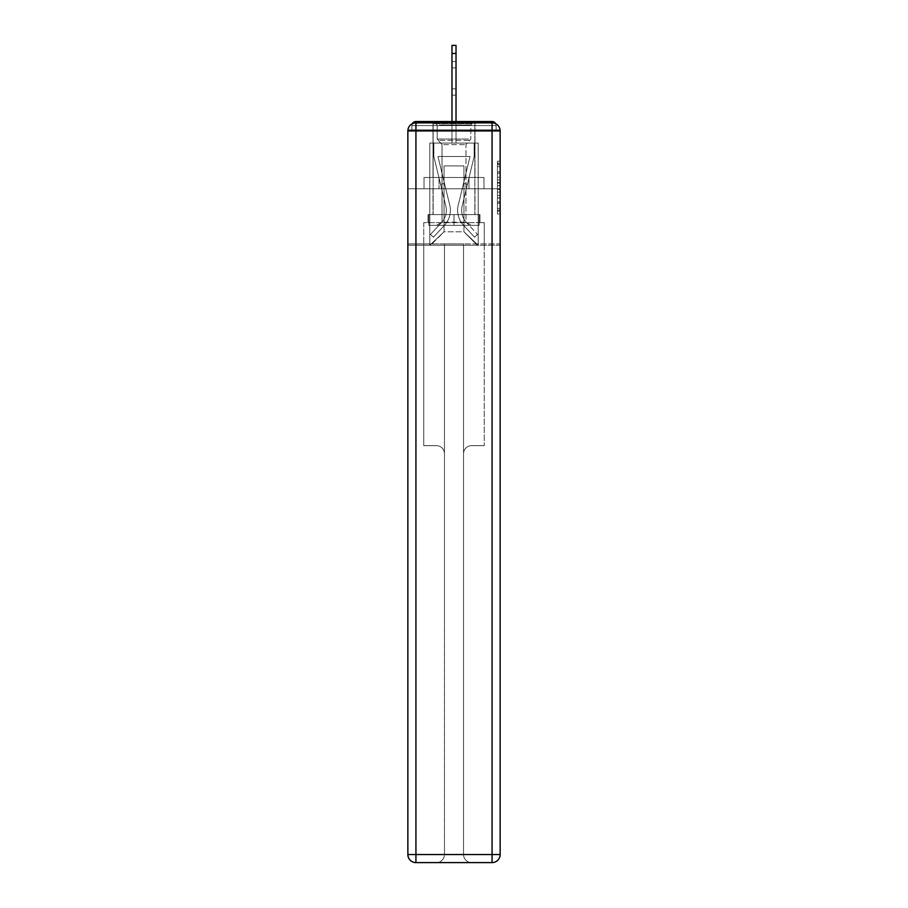<?xml version="1.0" encoding="UTF-8"?>
<svg xmlns="http://www.w3.org/2000/svg" width="908" height="908" viewBox="0 0 908 908"><rect width="100%" height="100%" fill="white"/><g stroke="black" fill="none" stroke-linecap="round" stroke-linejoin="round"><path stroke-width="0.68" stroke-dasharray="4.54 3.41" d="M497.448 177.264L497.448 185.72L500.138 185.72L500.138 211.326L500.138 163.803L500.138 185.72L497.448 185.72L497.448 163.009L497.448 213.97L497.448 161.159L497.448 210.27L500.138 210.27L497.448 210.27L500.138 210.27L497.448 210.27L497.448 201.826L497.448 213.97L500.138 213.97L500.138 161.159L500.138 210.134L500.138 189.409L497.448 189.409L500.138 189.409L500.138 201.826L500.138 164.859L497.448 164.859L500.138 164.859L500.138 213.97L500.138 163.803L500.138 213.97L497.448 213.97L497.448 161.159L500.138 161.159L500.138 163.803L500.138 161.159L500.138 163.803L500.138 161.159L500.138 163.009L500.138 161.159L497.448 161.159L497.448 164.859L500.138 164.859L497.448 164.859L497.448 177.264L500.138 177.264M474.986 121.524L474.986 177.48L433.014 177.48L474.986 177.48L433.014 177.48L433.014 121.524L474.986 121.524L433.014 121.524L474.986 121.524L433.014 121.524L433.014 177.48L474.986 177.48L474.986 121.524L433.014 121.524M500.138 182.542L500.138 179.909L500.138 182.542L497.448 182.542L497.448 171.918L497.448 203.21L497.448 195.356L500.138 195.356L497.448 195.356L497.448 213.97L500.138 213.97L497.448 213.97L500.138 213.97L497.448 213.97L497.448 161.159L500.138 161.159L497.448 161.159L500.138 161.159L497.448 161.159L497.448 182.542L500.138 182.542M500.138 130.945L492.068 130.945L492.068 122.875A8.07 8.07 0 0 1 500.138 130.945A8.07 8.07 0 0 0 492.068 122.875A8.07 8.07 0 0 1 500.138 130.945A8.07 8.07 0 0 0 492.068 122.875L415.932 122.875L415.932 130.945L492.068 130.945L492.068 854.53L415.932 854.53L415.932 130.945L407.862 130.945A8.07 8.07 0 0 1 415.932 122.875L492.068 122.875L415.932 122.875A8.07 8.07 0 0 0 407.862 130.945L407.862 854.53A8.07 8.07 0 0 0 415.932 862.6L492.068 862.6A8.07 8.07 0 0 0 500.138 854.53L500.138 130.945L500.138 188.773L500.138 130.945L500.138 188.773L407.862 188.773L500.138 188.773L407.862 188.773L407.862 130.945L407.862 188.773L500.138 188.773L407.862 188.773L500.138 188.773L407.862 188.773L500.138 188.773L500.138 245.262L407.862 245.262L500.138 245.262L500.138 129.867L496.097 129.867L496.097 125.565A4.029 4.029 0 0 0 495.643 123.715M451.98 121.524L451.98 53.47L451.98 143.044L451.98 53.47L451.98 143.044L451.98 53.47L451.98 143.044L451.98 53.47L451.98 143.044L451.98 53.47L451.98 143.044L451.98 53.47L451.98 143.044L451.98 53.47L451.98 143.044L451.98 53.47L451.98 143.044L451.98 53.47L451.98 143.044L451.98 53.47L451.98 143.044L451.98 53.47L451.98 143.044L451.98 53.47L456.02 53.47L451.98 53.47L456.02 53.47L451.98 53.47L456.02 53.47L451.98 53.47L456.02 53.47L451.98 53.47L456.02 53.47L451.98 53.47L456.02 53.47L451.98 53.47L456.02 53.47L451.98 53.47L456.02 53.47L451.98 53.47L456.02 53.47L451.98 53.47L456.02 53.47L451.98 53.47L451.98 45.4L456.02 45.4L451.98 45.4L456.02 45.4L456.02 53.47L451.98 53.47L451.98 45.4L456.02 45.4L451.98 45.4L456.02 45.4L456.02 53.47L451.98 53.47L451.98 45.4L456.02 45.4L451.98 45.4L456.02 45.4L456.02 53.47L451.98 53.47L451.98 45.4L451.98 143.044L451.98 129.867L451.98 143.044L451.98 129.867L451.98 143.044L451.98 129.867L451.98 143.044L451.98 129.867L451.98 143.044L451.98 129.867L451.98 143.044L451.98 129.867L451.98 143.044L451.98 129.867L451.98 143.044L451.98 129.867L451.98 143.044L451.98 129.867L451.98 143.044L451.98 129.867L451.98 143.044L451.98 129.867L451.98 143.044L451.98 129.867L451.98 143.044L451.98 129.867L451.98 143.044L451.98 129.867L456.02 129.867L451.98 129.867L456.02 129.867L451.98 129.867L456.02 129.867L451.98 129.867L456.02 129.867L451.98 129.867L456.02 129.867L451.98 129.867L456.02 129.867L451.98 129.867L456.02 129.867L451.98 129.867L456.02 129.867L451.98 129.867L456.02 129.867L451.98 129.867L456.02 129.867L451.98 129.867L456.02 129.867L451.98 129.867L456.02 129.867L451.98 129.867L456.02 129.867L451.98 129.867L456.02 129.867L451.98 129.867L451.98 143.044L451.98 129.867L456.02 129.867L451.98 129.867L451.98 143.044L429.79 143.044L429.79 245.262L478.21 245.262L478.21 143.044L429.79 143.044L429.79 245.262L444.046 231.812L444.046 165.914L444.046 231.812L444.046 165.914L463.954 165.914L463.954 231.812L478.21 245.262L478.21 143.044L429.79 143.044L429.79 245.262L444.046 231.812L444.046 165.914L444.046 231.812L444.046 165.914L463.954 165.914L463.954 231.812L478.21 245.262L478.21 143.044L429.79 143.044L429.79 245.262L444.046 231.812L444.046 165.914L463.954 165.914L463.954 231.812L478.21 245.262L478.21 143.044L429.79 143.044L429.79 245.262L444.046 231.812L444.046 165.914L463.954 165.914L463.954 231.812L478.21 245.262L478.21 143.044L429.79 143.044L429.79 245.262L444.046 231.812L444.046 165.914L463.954 165.914L463.954 231.812L478.21 245.262L478.21 143.044L429.79 143.044L429.79 245.262L444.046 231.812L444.046 165.914L463.954 165.914L463.954 231.812L478.21 245.262L478.21 143.044L429.79 143.044L429.79 245.262L444.046 231.812L444.046 165.914L463.954 165.914L463.954 231.812L478.21 245.262L478.21 143.044L429.79 143.044L429.79 245.262L444.046 231.812L444.046 165.914L463.954 165.914L463.954 231.812L478.21 245.262L478.21 143.044L429.79 143.044L429.79 245.262L444.046 231.812L444.046 165.914L463.954 165.914L463.954 231.812L478.21 245.262L478.21 143.044L429.79 143.044L429.79 245.262L444.046 231.812L444.046 165.914L463.954 165.914L463.954 231.812L478.21 245.262L478.21 143.044L429.79 143.044L429.79 245.262L444.046 231.812L444.046 165.914L463.954 165.914L463.954 231.812L478.21 245.262L478.21 143.044L429.79 143.044L429.79 245.262L444.046 231.812L444.046 165.914L463.954 165.914L463.954 231.812L478.21 245.262L478.21 143.044L429.79 143.044L429.79 245.262L444.046 231.812L444.046 165.914L463.954 165.914L463.954 231.812L478.21 245.262L478.21 143.044L429.79 143.044L429.79 245.262L444.046 231.812L444.046 165.914L463.954 165.914L463.954 231.812L478.21 245.262L478.21 143.044L429.79 143.044L429.79 245.262L444.046 231.812L444.046 165.914L463.954 165.914L463.954 231.812L478.21 245.262L478.21 143.044L456.02 143.044L478.21 143.044L456.02 143.044L478.21 143.044L456.02 143.044L478.21 143.044L456.02 143.044L478.21 143.044L456.02 143.044L478.21 143.044L456.02 143.044L478.21 143.044L456.02 143.044L478.21 143.044L456.02 143.044L456.02 45.4L456.02 143.044L429.79 143.044L429.79 245.262L444.046 231.812L444.046 165.914L463.954 165.914L463.954 231.812L478.21 245.262L478.21 143.044L478.21 245.262L478.21 143.044L478.21 245.262L478.21 143.044L478.21 245.262L478.21 143.044L478.21 245.262L478.21 143.044L478.21 245.262L478.21 143.044L478.21 245.262L478.21 143.044L478.21 245.262L430.596 245.262L444.046 231.812L444.046 165.914L463.954 165.914L463.954 231.812L477.404 245.262L463.954 231.812L477.404 245.262L463.954 231.812L477.404 245.262L463.954 231.812L477.404 245.262L463.954 231.812L477.404 245.262L463.954 231.812L477.404 245.262L463.954 231.812L477.404 245.262L463.954 231.812L444.046 231.812L444.046 165.914L463.954 165.914L463.954 231.812L477.404 245.262L463.954 231.812L463.954 165.914L444.046 165.914L463.954 165.914L463.954 231.812L463.954 165.914L444.046 165.914L444.046 231.812L444.046 165.914L463.954 165.914L463.954 231.812L463.954 165.914L444.046 165.914L444.046 231.812L444.046 165.914L463.954 165.914L463.954 231.812L463.954 165.914L444.046 165.914L444.046 231.812L444.046 165.914L463.954 165.914L463.954 231.812L463.954 165.914L444.046 165.914L444.046 231.812L444.046 165.914L463.954 165.914L463.954 231.812L463.954 165.914L444.046 165.914L444.046 231.812L463.954 231.812L463.954 165.914L444.046 165.914L463.954 165.914L463.954 231.812L463.954 165.914L444.046 165.914L444.046 231.812L429.79 245.262L430.596 245.262L429.79 245.262L430.596 245.262L429.79 245.262L430.596 245.262L429.79 245.262L430.596 245.262L429.79 245.262L430.596 245.262L429.79 245.262L430.596 245.262L429.79 245.262L429.79 143.044L429.79 245.262L429.79 143.044L429.79 245.262L429.79 143.044L429.79 245.262L429.79 143.044L429.79 245.262L429.79 143.044L429.79 245.262L429.79 143.044L429.79 245.262L429.79 143.044L456.02 143.044L456.02 45.4L451.98 45.4L451.98 143.044L456.02 143.044L456.02 45.4L456.02 143.044L456.02 45.4L451.98 45.4L456.02 45.4L456.02 143.044L451.98 143.044L456.02 143.044L456.02 45.4L451.98 45.4L451.98 143.044L456.02 143.044L456.02 45.4L456.02 143.044L456.02 45.4L451.98 45.4L456.02 45.4L456.02 143.044L451.98 143.044L456.02 143.044L456.02 45.4L451.98 45.4L451.98 53.47L451.98 45.4L456.02 45.4L456.02 143.044L456.02 45.4L451.98 45.4L451.98 143.044L456.02 143.044L456.02 45.4L456.02 143.044L451.98 143.044L456.02 143.044L456.02 45.4L451.98 45.4L456.02 45.4L456.02 143.044L456.02 45.4L451.98 45.4L451.98 143.044L456.02 143.044L456.02 45.4L456.02 143.044L451.98 143.044L456.02 143.044L456.02 45.4L451.98 45.4L456.02 45.4L456.02 143.044L456.02 45.4L451.98 45.4L451.98 53.47L451.98 45.4L456.02 45.4L456.02 53.47L451.98 53.47L451.98 143.044L456.02 143.044L456.02 121.524M412.357 123.715A4.029 4.029 0 0 0 411.903 125.565A4.029 4.029 0 0 1 415.932 121.524L492.068 121.524A4.029 4.029 0 0 1 496.097 125.565A4.029 4.029 0 0 0 492.068 121.524L415.932 121.524L492.068 121.524A4.029 4.029 0 0 1 496.097 125.565A4.029 4.029 0 0 0 492.068 121.524L415.932 121.524A4.029 4.029 0 0 0 411.903 125.565L411.903 129.867L411.903 125.565A4.029 4.029 0 0 1 415.932 121.524A4.029 4.029 0 0 0 411.903 125.565L411.903 129.867L407.862 129.867L407.862 245.262L407.862 188.773L407.862 243.912L500.138 243.912L500.138 854.53A8.07 8.07 0 0 1 492.068 862.6L471.615 862.6A8.07 8.07 0 0 1 463.545 854.53L463.545 243.912L423.741 243.912L423.741 445.658L436.385 445.658A8.07 8.07 0 0 1 444.455 453.728L444.455 854.53A8.07 8.07 0 0 1 436.385 862.6A8.07 8.07 0 0 0 444.455 854.53L444.455 453.728A8.07 8.07 0 0 0 436.385 445.658L423.741 445.658L436.385 445.658A8.07 8.07 0 0 1 444.455 453.728L444.455 243.912L444.455 453.728A8.07 8.07 0 0 0 436.385 445.658L423.741 445.658L423.741 243.912L423.741 445.658L423.741 243.912L407.862 243.912L444.455 243.912L444.455 854.53A8.07 8.07 0 0 1 436.385 862.6L492.068 862.6L492.068 854.53L500.138 854.53A8.07 8.07 0 0 1 492.068 862.6A8.07 8.07 0 0 0 500.138 854.53L500.138 243.912L407.862 243.912L407.862 854.53L407.862 130.945A8.07 8.07 0 0 1 415.932 122.875A8.07 8.07 0 0 0 407.862 130.945M500.058 129.867L407.942 129.867M411.903 129.867L496.097 129.867L411.903 129.867L496.097 129.867L411.903 129.867L496.097 129.867L411.903 129.867L496.097 129.867L411.903 129.867L496.097 129.867L411.903 129.867L496.097 129.867L411.903 129.867L496.097 129.867L411.903 129.867L496.097 129.867L411.903 129.867L496.097 129.867L411.903 129.867L496.097 129.867L411.903 129.867L496.097 129.867L411.903 129.867L496.097 129.867L411.903 129.867L496.097 129.867L496.097 125.565A4.029 4.029 0 0 0 492.068 121.524L415.932 121.524A4.029 4.029 0 0 0 411.903 125.565L411.903 129.867L415.932 129.867L411.903 129.867L411.903 125.565L411.903 129.867M492.068 129.867L415.932 129.867L492.068 129.867L492.068 125.565L415.932 125.565L415.932 129.867L415.932 125.565L492.068 125.565L492.068 129.867L492.068 125.565L415.932 125.565L415.932 129.867L415.932 125.565L492.068 125.565L492.068 129.867L492.068 125.565L415.932 125.565L415.932 129.867L415.932 125.565L492.068 125.565L492.068 129.867L492.068 125.565L415.932 125.565L415.932 129.867L415.932 125.565L492.068 125.565L492.068 129.867L492.068 125.565L415.932 125.565L415.932 129.867L415.932 125.565L492.068 125.565L492.068 129.867L492.068 125.565L415.932 125.565L415.932 129.867L415.932 125.565L492.068 125.565L492.068 129.867L492.068 125.565L415.932 125.565L415.932 129.867L415.932 125.565L492.068 125.565L492.068 129.867L492.068 125.565L415.932 125.565L415.932 129.867L415.932 125.565L492.068 125.565L492.068 129.867L492.068 125.565L415.932 125.565L415.932 129.867L415.932 125.565L492.068 125.565L492.068 129.867L492.068 125.565L415.932 125.565L415.932 129.867L415.932 125.565L492.068 125.565L492.068 129.867L492.068 125.565L415.932 125.565L415.932 129.867L415.932 125.565L492.068 125.565L492.068 129.867L492.068 125.565L415.932 125.565L415.932 129.867L415.932 125.565L492.068 125.565L492.068 129.867L492.068 125.565L415.932 125.565L415.932 129.867L415.932 125.565L492.068 125.565L492.068 129.867L492.068 125.565L415.932 125.565L415.932 129.867L415.932 125.565L492.068 125.565L492.068 129.867L492.068 125.565L415.932 125.565L415.932 129.867L415.932 125.565L492.068 125.565L492.068 129.867M492.068 121.524L492.068 125.565L496.097 125.565L492.068 125.565L492.068 121.524L492.068 125.565L496.097 125.565L492.068 125.565L492.068 121.524L492.068 125.565L496.097 125.565L492.068 125.565L492.068 121.524L492.068 125.565L496.097 125.565L492.068 125.565L492.068 121.524L492.068 125.565L496.097 125.565L492.068 125.565L492.068 121.524L492.068 125.565L496.097 125.565L492.068 125.565L492.068 121.524L492.068 125.565L496.097 125.565L492.068 125.565L492.068 121.524L492.068 125.565L496.097 125.565L492.068 125.565L492.068 121.524L492.068 125.565L496.097 125.565L492.068 125.565L492.068 121.524L492.068 125.565L496.097 125.565L492.068 125.565L492.068 121.524L492.068 125.565L496.097 125.565L492.068 125.565L492.068 121.524L492.068 125.565L496.097 125.565L492.068 125.565L492.068 121.524L492.068 125.565L496.097 125.565L492.068 125.565L492.068 121.524L492.068 125.565L496.097 125.565L492.068 125.565L492.068 121.524L492.068 125.565L496.097 125.565L492.068 125.565L492.068 121.524A4.029 4.029 0 0 1 496.097 125.565A4.029 4.029 0 0 0 492.068 121.524A4.029 4.029 0 0 1 496.097 125.565A4.029 4.029 0 0 0 492.068 121.524A4.029 4.029 0 0 1 496.097 125.565A4.029 4.029 0 0 0 492.068 121.524A4.029 4.029 0 0 1 496.097 125.565A4.029 4.029 0 0 0 492.068 121.524A4.029 4.029 0 0 1 496.097 125.565A4.029 4.029 0 0 0 492.068 121.524A4.029 4.029 0 0 1 496.097 125.565A4.029 4.029 0 0 0 492.068 121.524A4.029 4.029 0 0 1 496.097 125.565L496.097 129.867L496.097 125.565A4.029 4.029 0 0 0 492.068 121.524L415.932 121.524A4.029 4.029 0 0 0 411.903 125.565A4.029 4.029 0 0 1 415.932 121.524A4.029 4.029 0 0 0 411.903 125.565L415.932 125.565L415.932 121.524A4.029 4.029 0 0 0 411.903 125.565L415.932 125.565L415.932 121.524A4.029 4.029 0 0 0 411.903 125.565L415.932 125.565L415.932 121.524A4.029 4.029 0 0 0 411.903 125.565L415.932 125.565L415.932 121.524A4.029 4.029 0 0 0 411.903 125.565L415.932 125.565L415.932 121.524A4.029 4.029 0 0 0 411.903 125.565L415.932 125.565L415.932 121.524A4.029 4.029 0 0 0 411.903 125.565L415.932 125.565L415.932 121.524A4.029 4.029 0 0 0 411.903 125.565L415.932 125.565L415.932 121.524A4.029 4.029 0 0 0 411.903 125.565L415.932 125.565L415.932 121.524A4.029 4.029 0 0 0 411.903 125.565L415.932 125.565L415.932 121.524A4.029 4.029 0 0 0 411.903 125.565L415.932 125.565L415.932 121.524A4.029 4.029 0 0 0 411.903 125.565L415.932 125.565L415.932 121.524L415.932 125.565L411.903 125.565L415.932 125.565L415.932 121.524L415.932 125.565L411.903 125.565L415.932 125.565L415.932 121.524L415.932 125.565L411.903 125.565L415.932 125.565L415.932 121.524L415.932 125.565L411.903 125.565L415.932 125.565L415.932 121.524L415.932 125.565L411.903 125.565L415.932 125.565L415.932 121.524L415.932 125.565L411.903 125.565L415.932 125.565L415.932 121.524L415.932 125.565L411.903 125.565L415.932 125.565L415.932 121.524L415.932 125.565L411.903 125.565L415.932 125.565L415.932 121.524L415.932 125.565L411.903 125.565L415.932 125.565L415.932 121.524L492.068 121.524L415.932 121.524M424.025 188.773L483.975 188.773L424.025 188.773L424.025 177.48L483.975 177.48L439.018 177.48L439.018 188.773L439.018 177.48L468.982 177.48L468.982 188.773L468.982 177.48L483.975 177.48L483.975 188.773L483.975 177.48L424.025 177.48L424.025 188.773M497.448 185.72L500.138 185.72L497.448 185.72M497.448 163.009L497.448 161.159L497.448 163.009L500.138 163.009L497.448 163.009M497.448 203.074L497.448 192.053L497.448 203.074L500.138 203.074L497.448 203.074M497.448 192.053L497.448 189.409L500.138 189.409L497.448 189.409L497.448 192.053L500.138 192.053L497.448 192.053M497.448 171.918L497.448 164.859L497.448 171.918L500.138 171.918L497.448 171.918M497.448 161.159L500.138 161.159L497.448 161.159L497.448 163.803L497.448 161.159L500.138 161.159M497.448 213.97L500.138 213.97L497.448 213.97L497.448 211.326L497.448 213.97M468.982 177.48L468.982 188.773L468.982 177.48M439.018 177.48L439.018 188.773L439.018 177.48M458.256 205.106A22.053 22.053 0 0 0 463.534 225.309L474.578 237.192L477.54 234.446L474.578 237.192L463.534 225.309L474.578 237.192L477.54 234.446L474.578 237.192L463.534 225.309L474.578 237.192L477.54 234.446L474.578 237.192L463.534 225.309L474.578 237.192L477.54 234.446L474.578 237.192L463.534 225.309L474.578 237.192L477.54 234.446L474.578 237.192L463.534 225.309L474.578 237.192L477.54 234.446L474.578 237.192L463.534 225.309L474.578 237.192L477.54 234.446L474.578 237.192L463.534 225.309L474.578 237.192L477.54 234.446L474.578 237.192L463.534 225.309L474.578 237.192L477.54 234.446L474.578 237.192L463.534 225.309L474.578 237.192L477.54 234.446L474.578 237.192L463.534 225.309L474.578 237.192L477.54 234.446L474.578 237.192L463.534 225.309L474.578 237.192L477.54 234.446L474.578 237.192L463.534 225.309L474.578 237.192L477.54 234.446L474.578 237.192L463.534 225.309L474.578 237.192L477.54 234.446L474.578 237.192L463.534 225.309L474.578 237.192L477.54 234.446L474.578 237.192L463.534 225.309L474.578 237.192L477.54 234.446L474.578 237.192L463.534 225.309L474.578 237.192L477.54 234.446L474.578 237.192L463.534 225.309L474.578 237.192L477.54 234.446L474.578 237.192L463.534 225.309L474.578 237.192L477.54 234.446L474.578 237.192L463.534 225.309L474.578 237.192L477.54 234.446L474.578 237.192L463.534 225.309L474.578 237.192L477.54 234.446L474.578 237.192L463.534 225.309L474.578 237.192L477.54 234.446L474.578 237.192L463.534 225.309L474.578 237.192L477.54 234.446L474.578 237.192L463.534 225.309L474.578 237.192L477.54 234.446L474.578 237.192L463.534 225.309L474.578 237.192L477.54 234.446L474.578 237.192L463.534 225.309L474.578 237.192L477.54 234.446L474.578 237.192L463.534 225.309L474.578 237.192L477.54 234.446L474.578 237.192L463.534 225.309L474.578 237.192L477.54 234.446L474.578 237.192L463.534 225.309L474.578 237.192L477.54 234.446L474.578 237.192L463.534 225.309L474.578 237.192L477.54 234.446L474.578 237.192L463.534 225.309A22.053 22.053 0 0 1 457.632 210.293A22.053 22.053 0 0 0 463.534 225.309A22.053 22.053 0 0 1 457.632 210.293A22.053 22.053 0 0 0 463.534 225.309A22.053 22.053 0 0 1 457.632 210.293A22.053 22.053 0 0 0 463.534 225.309A22.053 22.053 0 0 1 457.632 210.293A22.053 22.053 0 0 0 463.534 225.309A22.053 22.053 0 0 1 457.632 210.293A22.053 22.053 0 0 0 463.534 225.309A22.053 22.053 0 0 1 457.632 210.293A22.053 22.053 0 0 0 463.534 225.309A22.053 22.053 0 0 1 457.632 210.293A22.053 22.053 0 0 0 463.534 225.309A22.053 22.053 0 0 1 457.632 210.293A22.053 22.053 0 0 0 463.534 225.309A22.053 22.053 0 0 1 457.632 210.293A22.053 22.053 0 0 0 463.534 225.309A22.053 22.053 0 0 1 457.632 210.293A22.053 22.053 0 0 0 463.534 225.309A22.053 22.053 0 0 1 457.632 210.293A22.053 22.053 0 0 0 463.534 225.309A22.053 22.053 0 0 1 457.632 210.293A22.053 22.053 0 0 0 463.534 225.309A22.053 22.053 0 0 1 457.632 210.293A22.053 22.053 0 0 0 463.534 225.309A22.053 22.053 0 0 1 457.632 210.293A22.053 22.053 0 0 0 463.534 225.309A22.053 22.053 0 0 1 457.632 210.293A22.053 22.053 0 0 0 463.534 225.309A22.053 22.053 0 0 1 457.632 210.293A22.053 22.053 0 0 0 463.534 225.309A22.053 22.053 0 0 1 457.632 210.293A22.053 22.053 0 0 0 463.534 225.309A22.053 22.053 0 0 1 457.632 210.293A22.053 22.053 0 0 0 463.534 225.309A22.053 22.053 0 0 1 457.632 210.293A22.053 22.053 0 0 0 463.534 225.309A22.053 22.053 0 0 1 457.632 210.293A22.053 22.053 0 0 0 463.534 225.309A22.053 22.053 0 0 1 457.632 210.293A22.053 22.053 0 0 0 463.534 225.309A22.053 22.053 0 0 1 457.632 210.293A22.053 22.053 0 0 0 463.534 225.309A22.053 22.053 0 0 1 457.632 210.293A22.053 22.053 0 0 0 463.534 225.309A22.053 22.053 0 0 1 457.632 210.293A22.053 22.053 0 0 0 463.534 225.309A22.053 22.053 0 0 1 457.632 210.293A22.053 22.053 0 0 0 463.534 225.309A22.053 22.053 0 0 1 457.632 210.293A22.053 22.053 0 0 0 463.534 225.309A22.053 22.053 0 0 1 457.632 210.293A22.053 22.053 0 0 0 463.534 225.309A22.053 22.053 0 0 1 457.632 210.293A22.053 22.053 0 0 0 463.534 225.309A22.053 22.053 0 0 1 457.632 210.293A22.053 22.053 0 0 0 463.534 225.309A22.053 22.053 0 0 1 458.256 205.106A22.053 22.053 0 0 0 457.632 210.293A22.053 22.053 0 0 1 458.256 205.106A22.053 22.053 0 0 0 457.632 210.293A22.053 22.053 0 0 1 458.256 205.106A22.053 22.053 0 0 0 457.632 210.293A22.053 22.053 0 0 1 458.256 205.106A22.053 22.053 0 0 0 457.632 210.293A22.053 22.053 0 0 1 458.256 205.106A22.053 22.053 0 0 0 457.632 210.293A22.053 22.053 0 0 1 458.256 205.106A22.053 22.053 0 0 0 457.632 210.293A22.053 22.053 0 0 1 458.256 205.106A22.053 22.053 0 0 0 457.632 210.293A22.053 22.053 0 0 1 458.256 205.106A22.053 22.053 0 0 0 457.632 210.293A22.053 22.053 0 0 1 458.256 205.106A22.053 22.053 0 0 0 457.632 210.293A22.053 22.053 0 0 1 458.256 205.106A22.053 22.053 0 0 0 457.632 210.293A22.053 22.053 0 0 1 458.256 205.106A22.053 22.053 0 0 0 457.632 210.293A22.053 22.053 0 0 1 458.256 205.106A22.053 22.053 0 0 0 457.632 210.293A22.053 22.053 0 0 1 458.256 205.106A22.053 22.053 0 0 0 457.632 210.293A22.053 22.053 0 0 1 458.256 205.106A22.053 22.053 0 0 0 457.632 210.293A22.053 22.053 0 0 1 458.256 205.106A22.053 22.053 0 0 0 457.632 210.293A22.053 22.053 0 0 1 458.256 205.106A22.053 22.053 0 0 0 457.632 210.293A22.053 22.053 0 0 1 458.256 205.106A22.053 22.053 0 0 0 457.632 210.293A22.053 22.053 0 0 1 458.256 205.106A22.053 22.053 0 0 0 457.632 210.293A22.053 22.053 0 0 1 458.256 205.106A22.053 22.053 0 0 0 457.632 210.293A22.053 22.053 0 0 1 458.256 205.106A22.053 22.053 0 0 0 457.632 210.293A22.053 22.053 0 0 1 458.256 205.106A22.053 22.053 0 0 0 457.632 210.293A22.053 22.053 0 0 1 458.256 205.106A22.053 22.053 0 0 0 457.632 210.293A22.053 22.053 0 0 1 458.256 205.106A22.053 22.053 0 0 0 457.632 210.293A22.053 22.053 0 0 1 458.256 205.106A22.053 22.053 0 0 0 457.632 210.293A22.053 22.053 0 0 1 458.256 205.106A22.053 22.053 0 0 0 457.632 210.293A22.053 22.053 0 0 1 458.256 205.106A22.053 22.053 0 0 0 457.632 210.293A22.053 22.053 0 0 1 458.256 205.106A22.053 22.053 0 0 0 457.632 210.293A22.053 22.053 0 0 1 458.256 205.106A22.053 22.053 0 0 0 457.632 210.293A22.053 22.053 0 0 1 458.256 205.106A22.053 22.053 0 0 0 457.632 210.293A22.053 22.053 0 0 1 458.256 205.106L470.026 156.494L458.256 205.106L463.511 183.393L467.427 184.347L462.172 206.048A18.024 18.024 0 0 0 466.496 222.562L477.54 234.446L466.496 222.562A18.024 18.024 0 0 1 461.661 210.293A18.024 18.024 0 0 0 466.496 222.562A18.024 18.024 0 0 1 461.661 210.293A18.024 18.024 0 0 0 466.496 222.562A18.024 18.024 0 0 1 461.661 210.293A18.024 18.024 0 0 0 466.496 222.562A18.024 18.024 0 0 1 461.661 210.293A18.024 18.024 0 0 0 466.496 222.562A18.024 18.024 0 0 1 461.661 210.293A18.024 18.024 0 0 0 466.496 222.562A18.024 18.024 0 0 1 461.661 210.293A18.024 18.024 0 0 0 466.496 222.562A18.024 18.024 0 0 1 461.661 210.293A18.024 18.024 0 0 0 466.496 222.562A18.024 18.024 0 0 1 461.661 210.293A18.024 18.024 0 0 0 466.496 222.562A18.024 18.024 0 0 1 461.661 210.293A18.024 18.024 0 0 0 466.496 222.562A18.024 18.024 0 0 1 461.661 210.293A18.024 18.024 0 0 0 466.496 222.562A18.024 18.024 0 0 1 461.661 210.293A18.024 18.024 0 0 0 466.496 222.562A18.024 18.024 0 0 1 461.661 210.293A18.024 18.024 0 0 0 466.496 222.562A18.024 18.024 0 0 1 461.661 210.293A18.024 18.024 0 0 0 466.496 222.562A18.024 18.024 0 0 1 461.661 210.293A18.024 18.024 0 0 0 466.496 222.562A18.024 18.024 0 0 1 461.661 210.293A18.024 18.024 0 0 0 466.496 222.562A18.024 18.024 0 0 1 461.661 210.293A18.024 18.024 0 0 0 466.496 222.562A18.024 18.024 0 0 1 461.661 210.293A18.024 18.024 0 0 0 466.496 222.562A18.024 18.024 0 0 1 461.661 210.293A18.024 18.024 0 0 0 466.496 222.562A18.024 18.024 0 0 1 461.661 210.293A18.024 18.024 0 0 0 466.496 222.562A18.024 18.024 0 0 1 461.661 210.293A18.024 18.024 0 0 0 466.496 222.562A18.024 18.024 0 0 1 461.661 210.293A18.024 18.024 0 0 0 466.496 222.562A18.024 18.024 0 0 1 461.661 210.293A18.024 18.024 0 0 0 466.496 222.562A18.024 18.024 0 0 1 461.661 210.293A18.024 18.024 0 0 0 466.496 222.562A18.024 18.024 0 0 1 461.661 210.293A18.024 18.024 0 0 0 466.496 222.562A18.024 18.024 0 0 1 461.661 210.293A18.024 18.024 0 0 0 466.496 222.562A18.024 18.024 0 0 1 461.661 210.293A18.024 18.024 0 0 0 466.496 222.562A18.024 18.024 0 0 1 461.661 210.293A18.024 18.024 0 0 0 466.496 222.562A18.024 18.024 0 0 1 461.661 210.293A18.024 18.024 0 0 0 466.496 222.562A18.024 18.024 0 0 1 461.661 210.293A18.024 18.024 0 0 0 466.496 222.562A18.024 18.024 0 0 1 462.172 206.048A18.024 18.024 0 0 0 461.661 210.293A18.024 18.024 0 0 1 462.172 206.048A18.024 18.024 0 0 0 461.661 210.293A18.024 18.024 0 0 1 462.172 206.048A18.024 18.024 0 0 0 461.661 210.293A18.024 18.024 0 0 1 462.172 206.048A18.024 18.024 0 0 0 461.661 210.293A18.024 18.024 0 0 1 462.172 206.048A18.024 18.024 0 0 0 461.661 210.293A18.024 18.024 0 0 1 462.172 206.048A18.024 18.024 0 0 0 461.661 210.293A18.024 18.024 0 0 1 462.172 206.048A18.024 18.024 0 0 0 461.661 210.293A18.024 18.024 0 0 1 462.172 206.048A18.024 18.024 0 0 0 461.661 210.293A18.024 18.024 0 0 1 462.172 206.048A18.024 18.024 0 0 0 461.661 210.293A18.024 18.024 0 0 1 462.172 206.048A18.024 18.024 0 0 0 461.661 210.293A18.024 18.024 0 0 1 462.172 206.048A18.024 18.024 0 0 0 461.661 210.293A18.024 18.024 0 0 1 462.172 206.048A18.024 18.024 0 0 0 461.661 210.293A18.024 18.024 0 0 1 462.172 206.048A18.024 18.024 0 0 0 461.661 210.293A18.024 18.024 0 0 1 462.172 206.048A18.024 18.024 0 0 0 461.661 210.293A18.024 18.024 0 0 1 462.172 206.048A18.024 18.024 0 0 0 461.661 210.293A18.024 18.024 0 0 1 462.172 206.048A18.024 18.024 0 0 0 461.661 210.293A18.024 18.024 0 0 1 462.172 206.048A18.024 18.024 0 0 0 461.661 210.293A18.024 18.024 0 0 1 462.172 206.048A18.024 18.024 0 0 0 461.661 210.293A18.024 18.024 0 0 1 462.172 206.048A18.024 18.024 0 0 0 461.661 210.293A18.024 18.024 0 0 1 462.172 206.048A18.024 18.024 0 0 0 461.661 210.293A18.024 18.024 0 0 1 462.172 206.048A18.024 18.024 0 0 0 461.661 210.293A18.024 18.024 0 0 1 462.172 206.048A18.024 18.024 0 0 0 461.661 210.293A18.024 18.024 0 0 1 462.172 206.048A18.024 18.024 0 0 0 461.661 210.293A18.024 18.024 0 0 1 462.172 206.048A18.024 18.024 0 0 0 461.661 210.293A18.024 18.024 0 0 1 462.172 206.048A18.024 18.024 0 0 0 461.661 210.293A18.024 18.024 0 0 1 462.172 206.048A18.024 18.024 0 0 0 461.661 210.293A18.024 18.024 0 0 1 462.172 206.048A18.024 18.024 0 0 0 461.661 210.293A18.024 18.024 0 0 1 462.172 206.048A18.024 18.024 0 0 0 461.661 210.293A18.024 18.024 0 0 1 462.172 206.048A18.024 18.024 0 0 0 461.661 210.293A18.024 18.024 0 0 1 462.172 206.048L474.169 156.494L462.172 206.048L474.169 156.494L474.169 143.044L433.831 143.044L474.169 143.044L433.831 143.044L474.169 143.044L433.831 143.044L474.169 143.044L433.831 143.044L474.169 143.044L433.831 143.044L474.169 143.044L433.831 143.044L474.169 143.044L433.831 143.044L474.169 143.044L433.831 143.044L474.169 143.044L433.831 143.044L474.169 143.044L433.831 143.044L474.169 143.044L433.831 143.044L474.169 143.044L433.831 143.044L474.169 143.044L433.831 143.044L474.169 143.044L433.831 143.044L474.169 143.044L433.831 143.044L474.169 143.044L474.169 156.494L462.172 206.048L474.169 156.494L474.169 143.044L474.169 156.494L462.172 206.048L474.169 156.494L474.169 143.044L474.169 156.494L462.172 206.048L474.169 156.494L474.169 143.044L474.169 156.494L462.172 206.048L474.169 156.494L474.169 143.044L474.169 156.494L462.172 206.048L474.169 156.494L474.169 143.044L474.169 156.494L462.172 206.048L474.169 156.494L474.169 143.044L474.169 156.494L462.172 206.048L474.169 156.494L474.169 143.044L474.169 156.494L462.172 206.048L474.169 156.494L474.169 143.044L474.169 156.494L462.172 206.048L474.169 156.494L474.169 143.044L474.169 156.494L462.172 206.048L474.169 156.494L474.169 143.044L474.169 156.494L462.172 206.048L474.169 156.494L474.169 143.044L474.169 156.494L462.172 206.048L474.169 156.494L474.169 143.044L474.169 156.494L462.172 206.048L474.169 156.494L474.169 143.044L474.169 156.494L462.172 206.048L467.427 184.347L463.511 183.393L458.256 205.106L470.026 156.494L437.974 156.494L449.744 205.106A22.053 22.053 0 0 1 444.466 225.309A22.053 22.053 0 0 0 449.744 205.106A22.053 22.053 0 0 1 444.466 225.309L433.422 237.192L444.466 225.309L433.422 237.192L430.46 234.446L433.422 237.192L430.46 234.446L433.422 237.192L444.466 225.309A22.053 22.053 0 0 0 449.744 205.106A22.053 22.053 0 0 1 444.466 225.309A22.053 22.053 0 0 0 449.744 205.106A22.053 22.053 0 0 1 444.466 225.309L433.422 237.192L444.466 225.309L433.422 237.192L430.46 234.446L433.422 237.192L430.46 234.446L433.422 237.192L444.466 225.309A22.053 22.053 0 0 0 449.744 205.106A22.053 22.053 0 0 1 444.466 225.309A22.053 22.053 0 0 0 449.744 205.106A22.053 22.053 0 0 1 444.466 225.309L433.422 237.192L444.466 225.309L433.422 237.192L430.46 234.446L433.422 237.192L430.46 234.446L433.422 237.192L444.466 225.309A22.053 22.053 0 0 0 449.744 205.106A22.053 22.053 0 0 1 444.466 225.309A22.053 22.053 0 0 0 449.744 205.106A22.053 22.053 0 0 1 444.466 225.309L433.422 237.192L444.466 225.309L433.422 237.192L430.46 234.446L433.422 237.192L430.46 234.446L433.422 237.192L444.466 225.309A22.053 22.053 0 0 0 449.744 205.106A22.053 22.053 0 0 1 444.466 225.309A22.053 22.053 0 0 0 449.744 205.106A22.053 22.053 0 0 1 444.466 225.309L433.422 237.192L444.466 225.309L433.422 237.192L430.46 234.446L433.422 237.192L430.46 234.446L433.422 237.192L444.466 225.309A22.053 22.053 0 0 0 449.744 205.106A22.053 22.053 0 0 1 444.466 225.309A22.053 22.053 0 0 0 449.744 205.106A22.053 22.053 0 0 1 444.466 225.309L433.422 237.192L444.466 225.309L433.422 237.192L430.46 234.446L433.422 237.192L430.46 234.446L433.422 237.192L444.466 225.309A22.053 22.053 0 0 0 449.744 205.106A22.053 22.053 0 0 1 444.466 225.309A22.053 22.053 0 0 0 449.744 205.106A22.053 22.053 0 0 1 444.466 225.309L433.422 237.192L444.466 225.309L433.422 237.192L430.46 234.446L433.422 237.192L430.46 234.446L433.422 237.192L444.466 225.309A22.053 22.053 0 0 0 449.744 205.106A22.053 22.053 0 0 1 444.466 225.309A22.053 22.053 0 0 0 449.744 205.106A22.053 22.053 0 0 1 444.466 225.309L433.422 237.192L444.466 225.309L433.422 237.192L430.46 234.446L433.422 237.192L430.46 234.446L433.422 237.192L444.466 225.309A22.053 22.053 0 0 0 449.744 205.106A22.053 22.053 0 0 1 444.466 225.309A22.053 22.053 0 0 0 449.744 205.106A22.053 22.053 0 0 1 444.466 225.309L433.422 237.192L444.466 225.309L433.422 237.192L430.46 234.446L433.422 237.192L430.46 234.446L433.422 237.192L444.466 225.309A22.053 22.053 0 0 0 449.744 205.106A22.053 22.053 0 0 1 444.466 225.309A22.053 22.053 0 0 0 449.744 205.106A22.053 22.053 0 0 1 444.466 225.309L433.422 237.192L444.466 225.309L433.422 237.192L430.46 234.446L433.422 237.192L430.46 234.446L433.422 237.192L444.466 225.309A22.053 22.053 0 0 0 449.744 205.106A22.053 22.053 0 0 1 444.466 225.309A22.053 22.053 0 0 0 449.744 205.106A22.053 22.053 0 0 1 444.466 225.309L433.422 237.192L444.466 225.309L433.422 237.192L430.46 234.446L433.422 237.192L430.46 234.446L433.422 237.192L444.466 225.309A22.053 22.053 0 0 0 449.744 205.106A22.053 22.053 0 0 1 444.466 225.309A22.053 22.053 0 0 0 449.744 205.106A22.053 22.053 0 0 1 444.466 225.309L433.422 237.192L444.466 225.309L433.422 237.192L430.46 234.446L433.422 237.192L430.46 234.446L433.422 237.192L444.466 225.309A22.053 22.053 0 0 0 449.744 205.106A22.053 22.053 0 0 1 444.466 225.309A22.053 22.053 0 0 0 449.744 205.106A22.053 22.053 0 0 1 444.466 225.309L433.422 237.192L444.466 225.309L433.422 237.192L430.46 234.446L433.422 237.192L430.46 234.446L433.422 237.192L444.466 225.309A22.053 22.053 0 0 0 449.744 205.106A22.053 22.053 0 0 1 444.466 225.309A22.053 22.053 0 0 0 449.744 205.106A22.053 22.053 0 0 1 444.466 225.309L433.422 237.192L444.466 225.309L433.422 237.192L430.46 234.446L433.422 237.192L430.46 234.446L433.422 237.192L444.466 225.309A22.053 22.053 0 0 0 449.744 205.106A22.053 22.053 0 0 1 444.466 225.309A22.053 22.053 0 0 0 449.744 205.106A22.053 22.053 0 0 1 444.466 225.309L433.422 237.192L444.466 225.309L433.422 237.192L430.46 234.446L433.422 237.192L430.46 234.446L433.422 237.192L444.466 225.309A22.053 22.053 0 0 0 449.744 205.106L437.974 156.494L470.026 156.494L458.256 205.106L463.511 183.393L467.427 184.347L463.511 183.393L458.256 205.106L470.026 156.494L437.974 156.494L449.744 205.106L444.489 183.393L440.573 184.347L445.828 206.048A18.024 18.024 0 0 1 441.504 222.562L430.46 234.446L441.504 222.562A18.024 18.024 0 0 0 445.828 206.048A18.024 18.024 0 0 1 441.504 222.562L430.46 234.446L441.504 222.562A18.024 18.024 0 0 0 445.828 206.048A18.024 18.024 0 0 1 441.504 222.562L430.46 234.446L441.504 222.562A18.024 18.024 0 0 0 445.828 206.048A18.024 18.024 0 0 1 441.504 222.562L430.46 234.446L441.504 222.562A18.024 18.024 0 0 0 445.828 206.048A18.024 18.024 0 0 1 441.504 222.562L430.46 234.446L441.504 222.562A18.024 18.024 0 0 0 445.828 206.048A18.024 18.024 0 0 1 441.504 222.562L430.46 234.446L441.504 222.562A18.024 18.024 0 0 0 445.828 206.048A18.024 18.024 0 0 1 441.504 222.562L430.46 234.446L441.504 222.562A18.024 18.024 0 0 0 445.828 206.048A18.024 18.024 0 0 1 441.504 222.562L430.46 234.446L441.504 222.562A18.024 18.024 0 0 0 445.828 206.048A18.024 18.024 0 0 1 441.504 222.562L430.46 234.446L441.504 222.562A18.024 18.024 0 0 0 445.828 206.048A18.024 18.024 0 0 1 441.504 222.562L430.46 234.446L441.504 222.562A18.024 18.024 0 0 0 445.828 206.048A18.024 18.024 0 0 1 441.504 222.562L430.46 234.446L441.504 222.562A18.024 18.024 0 0 0 445.828 206.048A18.024 18.024 0 0 1 441.504 222.562L430.46 234.446L441.504 222.562A18.024 18.024 0 0 0 445.828 206.048A18.024 18.024 0 0 1 441.504 222.562L430.46 234.446L441.504 222.562A18.024 18.024 0 0 0 445.828 206.048A18.024 18.024 0 0 1 441.504 222.562L430.46 234.446L441.504 222.562A18.024 18.024 0 0 0 445.828 206.048A18.024 18.024 0 0 1 441.504 222.562L430.46 234.446L441.504 222.562A18.024 18.024 0 0 0 445.828 206.048A18.024 18.024 0 0 1 441.504 222.562L430.46 234.446L441.504 222.562A18.024 18.024 0 0 0 445.828 206.048A18.024 18.024 0 0 1 441.504 222.562L430.46 234.446L441.504 222.562A18.024 18.024 0 0 0 445.828 206.048A18.024 18.024 0 0 1 441.504 222.562L430.46 234.446L441.504 222.562A18.024 18.024 0 0 0 445.828 206.048A18.024 18.024 0 0 1 441.504 222.562L430.46 234.446L441.504 222.562A18.024 18.024 0 0 0 445.828 206.048A18.024 18.024 0 0 1 441.504 222.562L430.46 234.446L441.504 222.562A18.024 18.024 0 0 0 445.828 206.048A18.024 18.024 0 0 1 441.504 222.562L430.46 234.446L441.504 222.562A18.024 18.024 0 0 0 445.828 206.048A18.024 18.024 0 0 1 441.504 222.562L430.46 234.446L441.504 222.562A18.024 18.024 0 0 0 445.828 206.048A18.024 18.024 0 0 1 441.504 222.562L430.46 234.446L441.504 222.562A18.024 18.024 0 0 0 445.828 206.048A18.024 18.024 0 0 1 441.504 222.562L430.46 234.446L441.504 222.562A18.024 18.024 0 0 0 445.828 206.048A18.024 18.024 0 0 1 441.504 222.562L430.46 234.446L441.504 222.562A18.024 18.024 0 0 0 445.828 206.048A18.024 18.024 0 0 1 441.504 222.562L430.46 234.446L441.504 222.562A18.024 18.024 0 0 0 445.828 206.048A18.024 18.024 0 0 1 441.504 222.562L430.46 234.446L441.504 222.562A18.024 18.024 0 0 0 445.828 206.048A18.024 18.024 0 0 1 441.504 222.562L430.46 234.446L441.504 222.562A18.024 18.024 0 0 0 445.828 206.048A18.024 18.024 0 0 1 441.504 222.562L430.46 234.446L441.504 222.562A18.024 18.024 0 0 0 445.828 206.048A18.024 18.024 0 0 1 441.504 222.562L430.46 234.446L441.504 222.562A18.024 18.024 0 0 0 445.828 206.048L433.831 156.494L445.828 206.048L433.831 156.494L433.831 143.044L433.831 156.494L445.828 206.048L433.831 156.494L433.831 143.044L433.831 156.494L445.828 206.048L433.831 156.494L433.831 143.044L433.831 156.494L445.828 206.048L433.831 156.494L433.831 143.044L433.831 156.494L445.828 206.048L433.831 156.494L433.831 143.044L433.831 156.494L445.828 206.048L433.831 156.494L433.831 143.044L433.831 156.494L445.828 206.048L433.831 156.494L433.831 143.044L433.831 156.494L445.828 206.048L433.831 156.494L433.831 143.044L433.831 156.494L445.828 206.048L433.831 156.494L433.831 143.044L433.831 156.494L445.828 206.048L433.831 156.494L433.831 143.044L433.831 156.494L445.828 206.048L433.831 156.494L433.831 143.044L433.831 156.494L445.828 206.048L433.831 156.494L433.831 143.044L433.831 156.494L445.828 206.048L433.831 156.494L433.831 143.044L433.831 156.494L445.828 206.048L440.573 184.347L444.489 183.393L449.744 205.106L437.974 156.494L470.026 156.494L458.256 205.106L463.511 183.393L467.427 184.347L463.511 183.393L458.256 205.106L470.026 156.494L437.974 156.494L449.744 205.106L444.489 183.393L440.573 184.347L444.489 183.393L449.744 205.106L437.974 156.494L470.026 156.494L458.256 205.106L463.511 183.393L467.427 184.347L463.511 183.393L458.256 205.106L470.026 156.494L437.974 156.494L449.744 205.106L444.489 183.393L440.573 184.347L444.489 183.393L449.744 205.106L437.974 156.494L470.026 156.494L458.256 205.106L463.511 183.393L467.427 184.347L463.511 183.393L458.256 205.106L470.026 156.494L437.974 156.494L449.744 205.106L444.489 183.393L440.573 184.347L444.489 183.393L449.744 205.106L437.974 156.494L470.026 156.494L458.256 205.106L463.511 183.393L467.427 184.347L463.511 183.393L458.256 205.106L470.026 156.494L437.974 156.494L449.744 205.106L444.489 183.393L440.573 184.347L444.489 183.393L449.744 205.106L437.974 156.494L470.026 156.494L458.256 205.106L463.511 183.393L467.427 184.347L463.511 183.393L458.256 205.106L470.026 156.494L437.974 156.494L449.744 205.106L444.489 183.393L440.573 184.347L444.489 183.393L449.744 205.106L437.974 156.494L470.026 156.494L458.256 205.106L463.511 183.393L467.427 184.347L463.511 183.393L458.256 205.106L470.026 156.494L437.974 156.494L449.744 205.106L444.489 183.393L440.573 184.347L444.489 183.393L449.744 205.106L437.974 156.494L470.026 156.494L458.256 205.106L463.511 183.393L467.427 184.347L463.511 183.393L458.256 205.106L470.026 156.494L437.974 156.494L449.744 205.106L444.489 183.393L440.573 184.347L444.489 183.393L449.744 205.106L437.974 156.494L470.026 156.494L458.256 205.106L463.511 183.393L467.427 184.347L463.511 183.393L458.256 205.106L470.026 156.494L437.974 156.494L449.744 205.106L444.489 183.393L440.573 184.347L444.489 183.393L449.744 205.106L437.974 156.494L470.026 156.494L458.256 205.106L463.511 183.393L467.427 184.347L463.511 183.393L458.256 205.106L470.026 156.494L437.974 156.494L449.744 205.106L444.489 183.393L440.573 184.347L444.489 183.393L449.744 205.106L437.974 156.494L470.026 156.494L458.256 205.106L463.511 183.393L467.427 184.347L463.511 183.393L458.256 205.106L470.026 156.494L437.974 156.494L449.744 205.106L444.489 183.393L440.573 184.347L444.489 183.393L449.744 205.106L437.974 156.494L470.026 156.494L458.256 205.106L463.511 183.393L467.427 184.347L463.511 183.393L458.256 205.106L470.026 156.494L437.974 156.494L449.744 205.106L444.489 183.393L440.573 184.347L444.489 183.393L449.744 205.106L437.974 156.494L470.026 156.494L458.256 205.106L463.511 183.393L467.427 184.347L463.511 183.393L458.256 205.106L470.026 156.494L437.974 156.494L449.744 205.106L444.489 183.393L440.573 184.347L444.489 183.393L449.744 205.106L437.974 156.494L470.026 156.494L458.256 205.106M451.98 88.848L451.98 61.54L451.98 95.158L451.98 61.54L451.98 95.158L451.98 61.54L451.98 95.158L451.98 61.54L451.98 95.158L451.98 61.54L451.98 95.158L451.98 61.54L451.98 95.158L451.98 61.54L451.98 95.158L451.98 61.54L451.98 95.158L451.98 61.54L451.98 95.158L451.98 61.54L451.98 95.158L451.98 61.54L451.98 95.158L451.98 61.54L451.98 95.158L451.98 61.54L451.98 95.158L451.98 61.54L451.98 88.848L456.02 88.848L456.02 95.158L456.02 61.54L456.02 95.158L456.02 61.54L456.02 95.158L456.02 61.54L456.02 95.158L456.02 61.54L456.02 95.158L456.02 61.54L456.02 95.158L456.02 61.54L456.02 95.158L456.02 61.54L456.02 95.158L456.02 61.54L456.02 95.158L456.02 61.54L456.02 95.158L456.02 61.54L456.02 95.158L456.02 61.54L456.02 95.158L456.02 61.54L456.02 95.158L456.02 61.54L456.02 95.158L456.02 61.54L456.02 95.158L456.02 61.54L456.02 88.848L451.98 88.848M469.72 123.681L435.84 123.681L469.72 123.681M439.438 125.02L470.809 125.02L439.438 125.02M469.141 225.354L436.521 225.354L469.141 225.354M464.363 222.176L442.026 222.176L464.363 222.176M443.637 144.656L465.974 144.656L443.637 144.656M472.058 123.681L433.15 123.681L472.058 123.681M472.058 214.594L433.15 214.594L472.058 214.594M428.848 214.594L479.152 214.594L428.848 214.594L428.848 225.354L479.152 225.354L428.848 225.354L479.152 225.354L428.848 225.354L428.848 214.594L454 214.594L454 225.354L454 214.594L479.152 214.594L479.152 225.354L479.152 214.594L428.848 214.594L428.848 225.354L428.848 214.594M454 214.594L454 225.354L454 214.594L479.957 214.594L428.043 214.594L428.043 222.664L423.741 222.664L423.741 243.912L423.741 222.664L484.259 222.664L479.957 222.664L484.259 222.664L484.259 445.658L484.259 222.664L484.259 243.912L484.259 222.664L423.741 222.664L479.957 222.664L428.043 222.664L428.043 214.594L454 214.594L454 222.664L454 214.594L428.043 214.594L479.957 214.594L479.957 222.664L479.957 214.594L479.957 222.664L479.957 214.594L454 214.594M479.152 214.594L479.152 225.354L479.152 214.594M474.986 188.773L474.986 214.594L433.014 214.594L474.986 214.594L433.014 214.594L474.986 214.594L474.986 188.773L433.014 188.773L433.014 214.594L433.014 188.773L474.986 188.773M500.138 188.773L500.138 243.912L500.138 188.773M471.615 445.658L484.259 445.658L471.615 445.658A8.07 8.07 0 0 0 463.545 453.728A8.07 8.07 0 0 1 471.615 445.658L484.259 445.658L471.615 445.658A8.07 8.07 0 0 0 463.545 453.728L463.545 854.53A8.07 8.07 0 0 0 471.615 862.6A8.07 8.07 0 0 1 463.545 854.53L463.545 453.728A8.07 8.07 0 0 1 471.615 445.658M415.932 862.6A8.07 8.07 0 0 1 407.862 854.53A8.07 8.07 0 0 0 415.932 862.6A8.07 8.07 0 0 1 407.862 854.53L415.932 854.53L415.932 862.6M444.455 243.912L463.545 243.912L463.545 854.53A8.07 8.07 0 0 0 471.615 862.6L436.385 862.6A8.07 8.07 0 0 0 444.455 854.53L444.455 243.912M428.043 214.594L428.043 222.664L428.043 214.594M423.741 222.664L423.741 243.912L423.741 222.664M451.98 45.4L456.02 45.4L451.98 45.4M433.831 156.494L433.831 143.044L433.831 156.494L445.828 206.048L433.831 156.494L433.831 143.044L433.831 156.494M444.489 183.393L440.573 184.347L444.489 183.393L449.744 205.106L437.974 156.494L449.744 205.106L444.489 183.393L440.573 184.347L444.489 183.393M451.98 67.862L451.98 61.54L451.98 67.862L456.02 67.862L451.98 67.862M470.026 156.494L437.974 156.494L470.026 156.494M474.169 156.494L474.169 143.044L474.169 156.494M463.511 183.393L467.427 184.347L463.511 183.393M497.448 201.826L500.138 201.826L497.448 201.826M497.448 197.865L500.138 197.865M497.448 173.303L500.138 173.303L497.448 173.303M497.448 163.803L500.138 163.803M497.448 211.326L500.138 211.326M497.448 208.42L500.138 208.42M497.448 166.709L500.138 166.709M497.448 183.076L500.138 183.076L497.448 183.076M497.448 197.989L500.138 197.989L497.448 197.989M497.448 203.21L500.138 203.21L497.448 203.21M497.448 179.909L500.138 179.909L497.448 179.909M468.562 139.037L437.191 139.037L468.562 139.037M439.915 140.365L470.265 140.365L439.915 140.365M451.98 53.47L456.02 53.47M497.448 210.134L500.138 210.134M497.448 210.27L500.138 210.27M497.448 164.859L500.138 164.859M451.98 95.158L456.02 95.158M451.98 61.54L456.02 61.54M470.809 125.02L472.16 123.681L470.809 125.02L470.809 139.037L465.974 144.656L465.974 222.176L471.479 225.354L465.974 222.176L465.974 144.656L470.809 139.037L470.809 125.02M433.15 123.681L433.15 214.594L433.15 123.681M474.85 123.681L474.85 214.594L474.85 123.681M437.191 139.037L437.191 125.02L435.84 123.681L437.191 125.02L437.191 139.037L442.026 144.656L442.026 222.176L436.521 225.354L442.026 222.176L442.026 144.656L437.191 139.037"/><path stroke-width="1.36" d="M500.138 130.945A8.07 8.07 0 0 0 492.068 122.875A8.07 8.07 0 0 1 500.138 130.945L500.138 854.53L492.068 854.53L492.068 862.6L415.932 862.6A8.07 8.07 0 0 1 407.862 854.53L407.862 130.945A8.07 8.07 0 0 1 415.932 122.875L492.068 122.875L492.068 130.945L415.932 130.945L415.932 854.53L492.068 854.53L492.068 130.945L500.138 130.945L500.058 129.867M407.862 130.945L415.932 130.945L415.932 122.875A8.07 8.07 0 0 0 407.862 130.945L407.942 129.867M495.643 123.715A4.029 4.029 0 0 0 492.068 121.524L415.932 121.524A4.029 4.029 0 0 0 412.357 123.715M492.068 121.524L474.986 121.524M433.014 121.524L415.932 121.524M492.068 862.6A8.07 8.07 0 0 0 500.138 854.53A8.07 8.07 0 0 1 492.068 862.6M451.98 53.47L451.98 45.4L456.02 45.4L456.02 53.47L451.98 53.47L451.98 121.524M456.02 53.47L456.02 121.524M415.932 862.6L415.932 854.53L407.862 854.53A8.07 8.07 0 0 0 415.932 862.6"/></g></svg>
